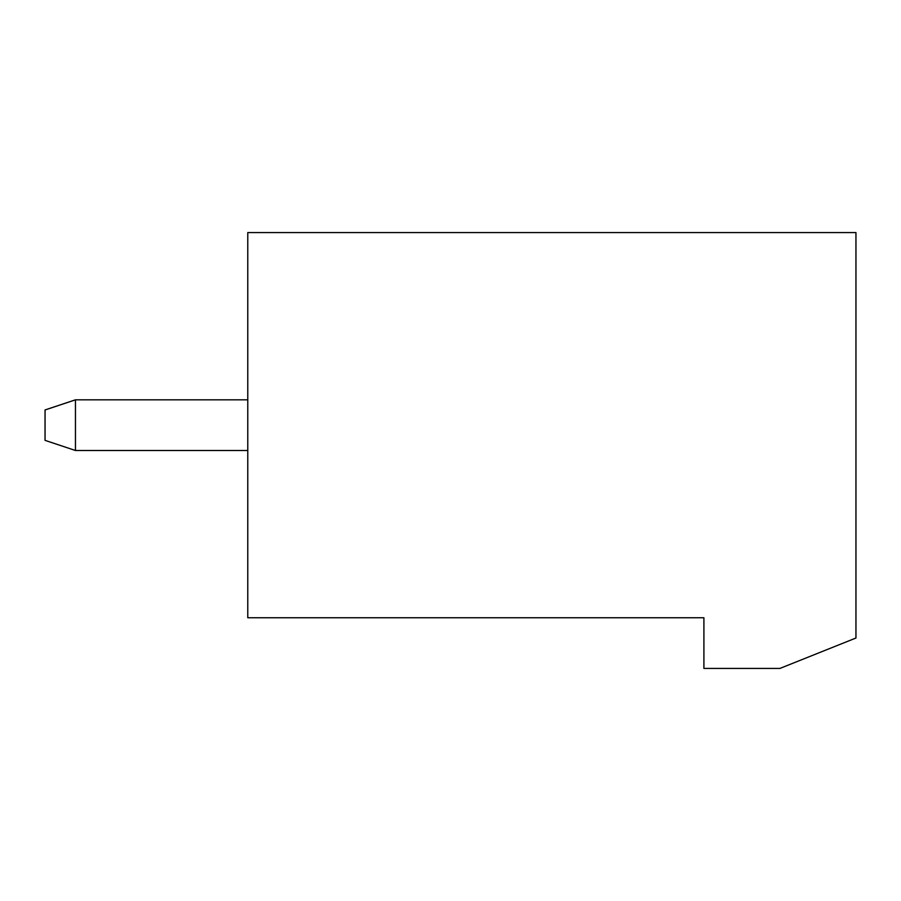 <?xml version="1.0" encoding="UTF-8"?>
<svg xmlns="http://www.w3.org/2000/svg" width="901" height="901" viewBox="0 0 901 901"><rect width="100%" height="100%" fill="white"/><g stroke="black" fill="none" stroke-linecap="round" stroke-linejoin="round"><path stroke-width="1.35" d="M703.906 617.748L247.775 617.748L247.775 232.571L855.95 232.571L855.95 638.021L779.928 668.429L703.906 668.429L703.906 617.748M247.775 399.819L75.459 399.819L75.459 450.5L247.775 450.5M75.459 399.819L45.05 409.955L45.05 440.364L75.459 450.5"/></g></svg>
